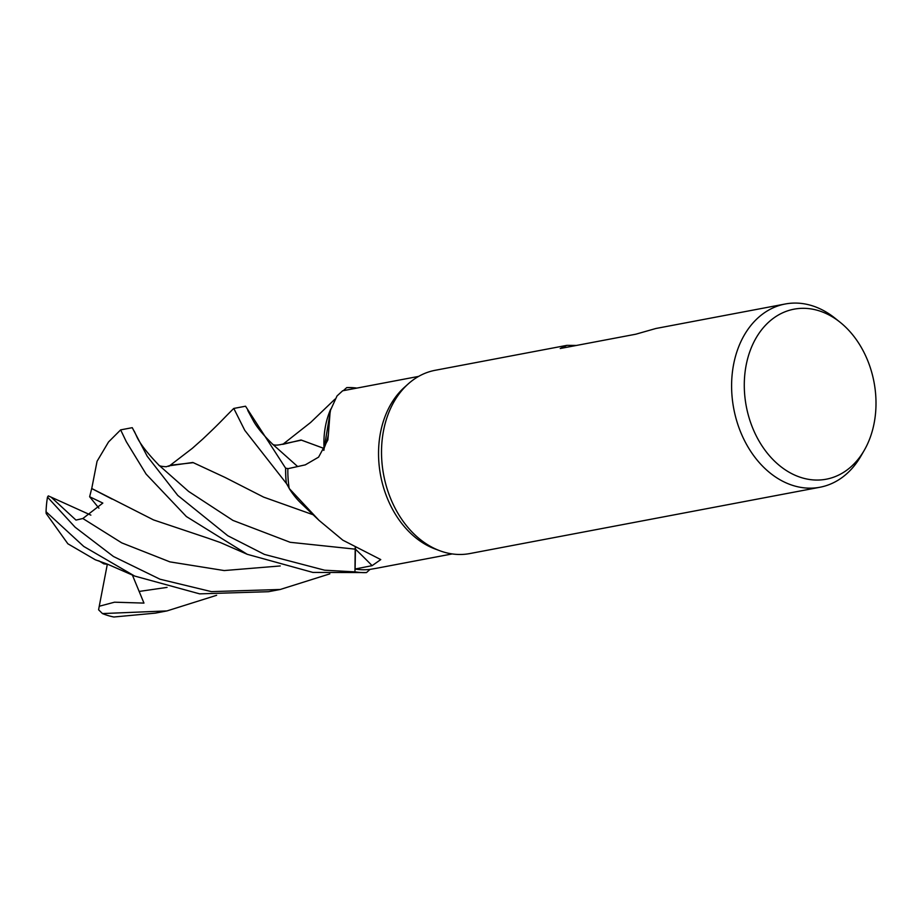 <?xml version="1.0" encoding="UTF-8"?>
<svg xmlns="http://www.w3.org/2000/svg" width="921" height="921" viewBox="0 0 921 921"><rect width="100%" height="100%" fill="white"/><g stroke="black" fill="none" stroke-linecap="round" stroke-linejoin="round"><path stroke-width="1.38" d="M366.454 572.586L366.523 572.528A93.194 70.019 -100.7 0 1 354.953 571.826L355.207 547.569L354.953 571.872L324.595 570.191L264.431 554.419L227.798 535.746L177.776 495.429L147.245 456.298L132.256 427.678L120.639 429.877L126.304 441.689L146.117 474.108L186.364 516.531L247.254 554.304L312.841 572.413L366.454 572.586A93.251 70.054 -100.7 0 1 354.953 571.872M864.255 450.311A86.528 65 -100.7 0 1 794.719 475.086A86.528 65 -100.7 0 1 746.114 365.384A86.528 65 -100.7 0 1 825.573 313.29A86.528 65 -100.7 0 1 839.987 322.166A86.528 65 -100.7 0 1 864.255 450.311L860.905 456.114A93.251 70.054 -100.7 0 1 819.943 487.244L469.86 553.556A93.251 70.054 -100.7 0 1 439.778 550.723L434.977 548.939A90.339 67.866 -100.7 0 1 431.201 547.373A90.339 67.866 -100.7 0 1 380.177 473.037A90.339 67.866 -100.7 0 1 404.377 387.361L408.187 383.942A93.251 70.054 -100.7 0 1 435.149 370.3L566.899 345.352L576.442 345.444M318.977 520.319L302.295 504.443A74.198 55.744 -100.7 0 1 301.823 504.006A74.198 55.744 -100.7 0 1 289.182 488.452L318.977 520.319L342.831 540.178L380.764 559.588L372.119 565.655L355.103 569.028A90.339 67.866 -100.7 0 0 370.023 569.385A90.339 67.866 -100.7 0 0 370.196 569.362L377.092 568.165M439.778 550.723A93.251 70.054 -100.7 0 1 435.863 549.112A93.251 70.054 -100.7 0 1 383.205 472.381A93.251 70.054 -100.7 0 1 408.187 383.942M819.943 487.244A93.251 70.054 -100.7 0 1 785.958 482.811A93.251 70.054 -100.7 0 1 731.596 386.348A93.251 70.054 -100.7 0 1 785.233 303.999A93.251 70.054 -100.7 0 1 819.218 308.431A93.251 70.054 -100.7 0 1 834.748 317.987L839.987 322.166M355.425 547.684A26.813 20.147 -100.7 0 1 355.437 549.169L355.103 569.028M289.182 488.452A90.339 67.866 -100.7 0 1 289.148 488.222A90.339 67.866 -100.7 0 1 287.847 468.708L305.288 464.863L318.597 457.138L327.83 440.008L328.348 434.747A1578.755 311.252 -152 0 1 324.042 448.239A74.198 55.744 -100.7 0 1 330.651 409.315M366.708 572.39L370.023 569.385L366.708 572.39M303.055 505.145L301.823 504.006M366.523 572.528A93.194 70.019 -100.7 0 1 354.953 571.814L355.241 547.592M342.635 390.792L337.017 395.949L330.202 410.893L328.348 434.747M324.042 448.239A26.813 20.147 -100.7 0 1 323.962 450.104M286.477 483.56L286.35 483.318A93.194 70.019 -100.7 0 1 285.671 468.213L288.227 468.616L285.625 468.202L245.539 406.219L233.796 408.44L244.756 430.314L286.477 483.56M323.824 450.334L330.708 409.131M289.148 488.222L286.35 483.318A93.194 70.019 -100.7 0 1 285.671 468.213L288.215 468.616M346.572 387.741L343.326 390.665M346.664 387.66A93.194 70.019 -100.7 0 1 356.68 388.132A93.194 70.019 -100.7 0 0 346.664 387.66L346.745 387.603A93.251 70.054 -100.7 0 1 356.853 388.098M272.098 443.738C273.433 445.568 277.371 445.58 283.91 443.795L301.478 440.134L323.904 448.423L323.789 450.381L323.939 448.435M303.251 505.33L301.317 503.534L303.251 505.33M785.233 303.999L655.844 328.498L635.801 334.208L560.21 348.518L566.899 345.352M134.639 576.051L107.32 564.101L95.324 559.784L67.866 543.781L46.177 513.515L46.05 511.731L83.765 546.452L134.639 576.051L199.638 593.861L268.506 591.696L280.249 589.475L211.427 591.627L160.001 579.217L113.444 556.491L75.096 527.192L47.489 497.11L48.306 495.889L51.104 497.133L75.983 520.089L82.855 518.511L102.83 503.073L89.636 496.753L91.709 488.544L112.097 499.09M329.833 573.864L280.249 589.475M216.631 595.3L166.966 610.922L102.45 613.57L98.593 609.783L99.249 606.248L114.515 602.196L143.964 603.094L132.394 575.072M166.966 610.922L155.35 613.133L113.882 617.001A93.251 70.054 -100.7 0 1 102.45 613.57M91.732 488.579L97.062 461.283L108.54 441.965L120.639 429.877M91.663 488.475L153.542 519.916L207.893 538.152M282.897 444.325L301.006 439.996L323.847 448.366M107.964 564.366L103.843 563.871L98.766 560.774M355.264 549.158L290.173 542.296L232.921 520.4L188.598 491.423L158.711 465.001C159.034 465.922 161.566 466.51 166.321 466.74L170.799 465.186L193.295 462.664L224.977 477.4M168.808 466.371L192.328 448.331L202.747 439.075C221.558 421.334 220.913 421.162 233.692 408.498L233.796 408.44M169.809 465.715L192.834 462.469L225.023 477.423L263.636 497.121L313.313 514.816M89.636 496.753L98.938 508.185M99.249 606.248L107.32 564.297M286.293 483.214A93.251 70.054 -100.7 0 1 285.625 468.202M46.05 511.731A93.251 70.054 -100.7 0 1 47.489 497.11M51.104 497.133L90.868 515.127M355.437 549.169A1571.422 1096.278 134.8 0 1 372.119 565.655M82.855 518.511L121.768 542.883L169.925 561.879L224.194 570.56L280.226 565.955M247.749 410.432L253.747 421.542C257.443 427.954 263.809 435.575 272.835 444.394L297.667 466.556M139.29 591.42L167.058 587.391M376.205 568.326L452.234 553.924M342.577 390.803L418.618 376.401M207.858 538.14L220.418 542.55L247.254 554.304M334.956 399.15L310.688 422.417L282.793 444.371M158.942 465.209C146.946 452.741 139.451 442.989 136.481 435.955L134.236 431.143"/></g></svg>
